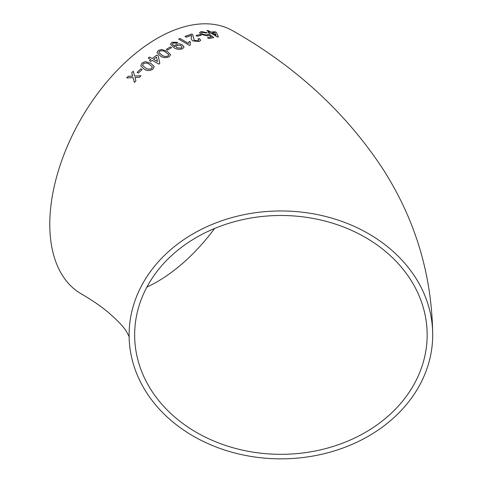 <?xml version="1.0" encoding="UTF-8"?>
<svg xmlns="http://www.w3.org/2000/svg" width="483" height="483" viewBox="0 0 483 483"><rect width="100%" height="100%" fill="white"/><g stroke="black" fill="none" stroke-linecap="round" stroke-linejoin="round"><path stroke-width="0.72" d="M280.901 210.962A151.801 123.944 180 0 0 129.106 334.906A151.801 123.944 180 0 0 280.901 458.85A151.801 123.944 180 0 0 432.702 334.906A151.801 123.944 180 0 0 280.901 210.962M432.702 334.906C431.977 274.145 414.939 218.171 381.582 166.985C344.627 111.543 295.101 66.189 233.017 30.912A151.801 87.64 120 0 0 157.12 38.429A151.801 87.64 120 0 0 57.954 172.196A151.801 87.64 120 0 0 81.222 293.833C92.078 300.178 101.032 306.307 108.083 312.223C117.713 320.585 123.841 327.033 126.461 331.561L129.311 336.899M128.212 76.332L126.685 77.938L133.036 77.6L134.395 82.436L135.922 80.83L134.999 77.503L139.418 77.298L140.982 75.765L134.588 76.024L133.266 71.243L131.708 72.782L132.626 76.109L128.212 76.332L126.697 77.968M140.915 68.803L137.094 72.39L138.331 73.084L142.159 69.504L140.915 68.803L137.106 72.426M152.888 69.166L154.143 66.527L150.805 63.285L145.377 61.631L142.002 63.032L140.788 65.863L144.109 69.045C146.772 70.989 149.7 71.031 152.888 69.166M150.853 61.444L152.217 60.357L158.841 64.1L159.795 63.358L158.237 55.811L156.854 55.026L152.199 58.509L149.579 57.018L148.215 58.087L150.835 59.578L149.476 60.665L150.853 61.444M169.255 56.71L170.608 54.724L167.245 51.331L161.787 49.471L158.346 50.467L157.005 52.587L160.368 55.968C163.031 57.894 165.995 58.141 169.255 56.71M170.366 46.899L166.351 49.32L167.595 50.033L171.61 47.618L170.366 46.899L166.351 49.363M182.405 44.919C180.304 43.736 178.13 43.585 175.89 44.46L174.713 45.982L174.822 46.616L172.268 44.098L173.131 43.011L176.458 43.102L177.696 42.329L171.96 42.256L170.493 44.116L173.904 47.66C176.555 49.459 179.483 49.803 182.683 48.68L184.053 47.05L182.405 44.961C180.304 43.778 178.13 43.627 175.884 44.502L175.89 44.46M189.3 41.387L188.418 43.373L180.026 38.471L178.65 39.093L189.427 45.384L190.308 44.985L190 43.555L190.574 42.136L189.3 41.387L188.418 43.373M198.845 40.041L197.909 40.795L194.238 40.451L192.699 34.589L191.878 33.979L184.959 36.412L186.341 37.215L191.528 35.35L191.425 37.239C190.87 38.477 191.359 39.709 192.892 40.934L199.129 41.496L200.711 40.294L199.473 38.586L197.988 38.93L198.851 40.017L197.921 40.747L194.244 40.409L193.393 36.913M199.865 34.492L195.995 35.561L197.239 36.291L201.103 35.229L199.865 34.492L195.989 35.603M207.853 34.221L207.068 35.126L202.685 34.178L201.411 32.753L202.25 32.252L206.054 33.043L207.219 32.747L201.013 31.516L199.714 32.85L201.441 34.535L207.944 35.941L209.054 35.162L211.312 36.931L207.521 37.722L208.898 38.549L213.758 37.577L209.29 34.082L207.853 34.221L207.895 34.685M199.678 32.325L199.714 32.85M209.616 33.206L210.902 33.037L217.507 37.028L218.401 36.925L216.469 32.548L215.098 31.721L210.805 32.059L208.179 30.501L206.899 30.652L209.525 32.21L208.233 32.385L209.616 33.206M427.159 334.906A146.252 119.416 180 0 0 280.901 215.49A146.252 119.416 180 0 0 134.648 334.906A146.252 119.416 180 0 0 280.901 454.322A146.252 119.416 180 0 0 427.159 334.906M146.868 287.119A146.252 84.44 120 0 0 214.597 228.465M218.382 36.974L216.469 32.548M216.456 32.596L215.098 31.721M215.08 31.769L210.805 32.059M210.793 32.107L208.179 30.501M208.167 30.55L206.887 30.701M208.221 32.427L209.525 32.21M212.182 32.886L216.034 35.265L214.923 32.639L212.182 32.886L216.046 35.217M207.509 37.765L211.312 36.931M213.746 37.62L209.29 34.082M209.278 34.13L207.841 34.263L207.068 35.126M207.056 35.168L202.685 34.178M202.673 34.221L201.411 32.753M207.201 32.79L201.013 31.516M201 31.558L199.702 32.898M201.097 35.271L199.853 34.535M200.705 40.318L199.473 38.586M199.467 38.628L197.982 38.972M193.333 37.227L192.699 34.589M192.687 34.631L191.878 33.979M191.872 34.027L184.953 36.454M191.564 36.623L191.419 37.282M188.412 43.416L180.026 38.471M180.02 38.513L178.65 39.135M190.29 44.991L190 43.579M190.568 42.178L189.294 41.429M175.884 44.502L174.713 46M174.556 46.507L172.268 44.116M177.653 42.353L171.96 42.256M171.96 42.299L170.493 44.134M184.053 47.068L182.405 44.961M175.83 46.519L176.917 47.823L181.228 48.071L182.097 47.038L180.956 45.565L176.712 45.408L175.83 46.519L176.911 47.865L181.228 48.113L182.097 47.056M171.61 47.654L170.366 46.942M170.608 54.742L167.245 51.331M167.245 51.373L161.787 49.471M161.793 49.508L158.346 50.467M158.352 50.504L157.011 52.605M158.895 52.466L161.751 55.044C163.538 56.487 165.633 56.819 168.03 56.028L168.724 54.657M168.03 56.028L168.742 54.82M168.724 54.621L165.868 52.224C164.087 50.775 161.998 50.425 159.589 51.18L158.895 52.448L161.745 55.002C163.532 56.451 165.627 56.777 168.03 55.992M159.801 63.394L158.237 55.811M158.243 55.853L156.854 55.026M156.86 55.062L152.199 58.509M152.205 58.546L149.579 57.018M149.585 57.054L148.221 58.123M149.482 60.701L150.835 59.578M153.582 59.294L157.464 61.528L156.546 57.048L153.582 59.294L157.458 61.492M154.143 66.545L150.805 63.285M150.811 63.321L145.377 61.631M145.383 61.667L142.002 63.032M142.008 63.068L140.794 65.881M142.624 65.453L145.449 67.892C147.249 69.371 149.319 69.57 151.674 68.495L152.32 66.865L149.458 64.408C147.677 62.923 145.6 62.699 143.24 63.732L142.618 65.434L145.437 67.862C147.237 69.335 149.313 69.534 151.668 68.459L152.32 66.865M142.165 69.534L140.927 68.84M134.407 82.466L133.036 77.6M140.994 75.795L134.588 76.024M133.278 71.279L131.708 72.782M131.72 72.812L132.626 76.109M132.638 76.145L128.23 76.362M134.648 334.906L134.697 335.6"/></g></svg>
